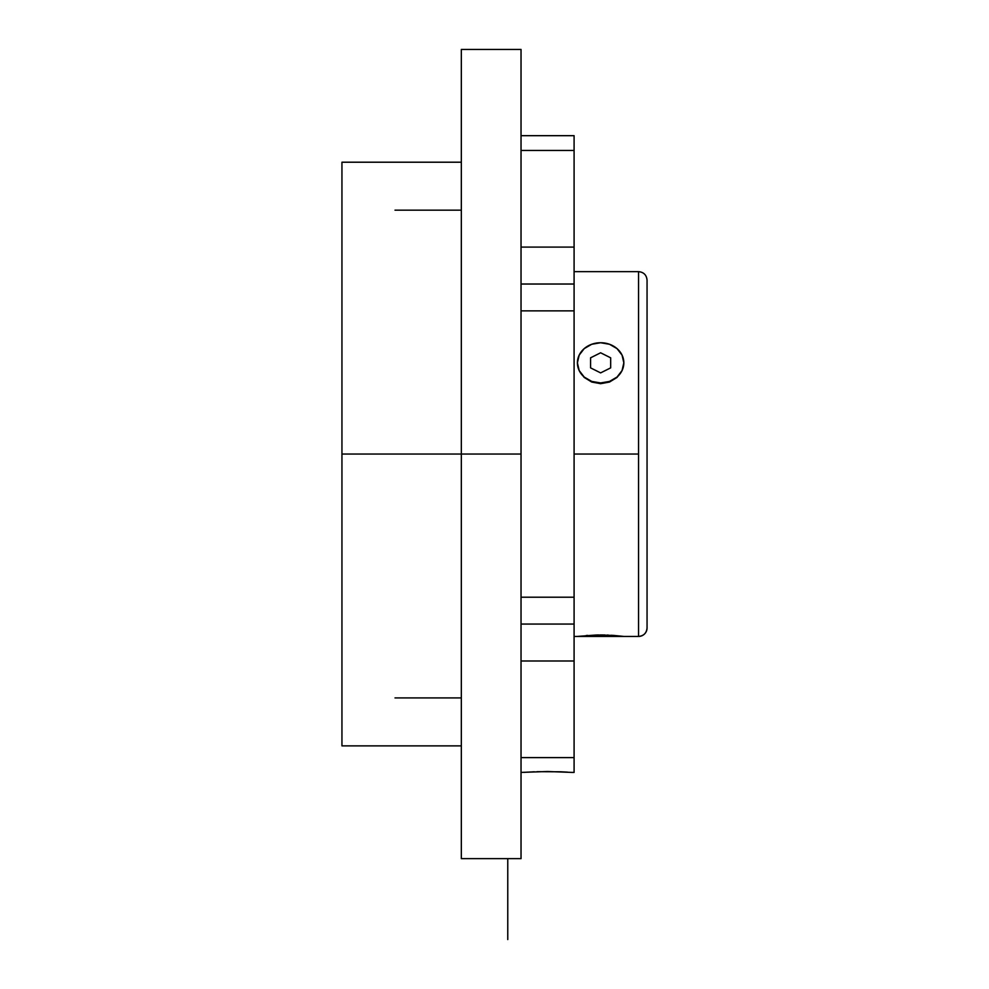 <?xml version="1.0" encoding="UTF-8"?>
<svg xmlns="http://www.w3.org/2000/svg" width="989" height="989" viewBox="0 0 989 989"><rect width="100%" height="100%" fill="white"/><g stroke="black" fill="none" stroke-linecap="round" stroke-linejoin="round"><path stroke-width="1.48" d="M647.053 280.134L647.053 627.941A8.493 8.493 180 0 1 638.56 636.434L638.56 271.654C643.715 272.148 646.546 274.979 647.053 280.134L647.053 627.941A8.493 8.493 0 0 1 638.56 636.434L638.56 454.038L574.09 454.038L574.09 310.867L521.03 310.867L574.09 310.867L574.09 284.028L574.09 660.986L521.03 660.986L574.09 660.986L574.09 624.059L521.03 624.059L574.09 624.059L574.09 454.038L638.56 454.038L638.56 271.641L574.09 271.641M461.331 454.038L521.03 454.038L521.03 858.637L521.03 454.038L461.331 454.038L461.331 858.637L461.331 454.038L341.947 454.038L341.947 745.879L341.947 454.038L461.331 454.038L461.331 49.45L521.03 49.45L521.03 167.957L521.03 49.45M521.03 772.409L547.585 771.507L570.974 772.372M527.718 772.125L524.145 772.372M537.076 771.68L560.788 771.791M647.053 627.953C646.546 633.108 643.715 635.927 638.56 636.434L577.403 636.434L600.644 634.95L623.391 636.384L613.514 635.408M613.526 635.42L596.095 635.012L577.403 636.434L623.836 636.434M598.568 634.963L596.96 634.987M608.445 635.123L606.949 635.062M612.228 635.321L611.375 635.272M577.403 362.79L577.403 362.839A23.217 20.101 180 0 1 600.62 342.738L609.508 344.271L617.037 348.623L622.069 355.15L623.836 362.839L622.069 370.541L617.037 377.056L609.508 381.42L600.62 382.941L591.743 381.42L584.202 377.056L579.171 370.541L577.403 362.839L579.171 355.15L584.202 348.623L591.743 344.271L600.62 342.738A23.217 20.101 180 0 1 623.836 362.839A23.217 20.101 180 0 1 600.62 382.941A23.217 20.101 180 0 1 577.403 362.839L579.183 370.652L584.202 377.427L591.731 382.038L600.607 383.683L609.496 382.051L617.025 377.439L622.069 370.652L623.836 362.79M521.03 284.028L574.09 284.028L521.03 284.028M521.03 757.611L574.09 757.611L574.09 772.409L574.09 660.986L574.09 757.166M560.837 771.791L567.414 772.125M530.228 771.989L529.56 772.026M566.969 772.1L566.079 772.05M521.03 597.208L574.09 597.208L521.03 597.208M574.09 150.909L574.09 247.089L521.03 247.089L574.09 247.089L574.09 284.028L574.09 135.678L521.03 135.678M341.947 162.208L341.947 454.038L341.947 162.208L461.331 162.208M521.03 150.464L574.09 150.464L574.09 135.678M605.157 635.012L600.644 634.95M586.217 635.531L587.713 635.42M623.836 362.827L622.069 370.652L617.025 377.439L609.496 382.051L600.607 383.683L591.731 382.038L584.202 377.427L579.183 370.652L577.403 362.827M525.518 772.273L534.32 771.791M521.03 454.038L521.03 167.957L521.03 454.038M395.007 210.163L461.331 210.163M395.007 697.925L461.331 697.925M507.765 939.55L507.765 858.637M610.67 367.871L610.67 357.82L600.62 352.789L590.569 357.82L590.569 367.871L600.62 372.89L610.67 367.871L610.67 357.82L600.62 352.789L590.569 357.82L590.569 367.871L600.62 372.89L610.67 367.871M521.03 858.637L461.331 858.637M574.09 636.434L577.403 636.434M341.947 745.879L461.331 745.879M574.09 772.409L571.444 772.409"/></g></svg>
